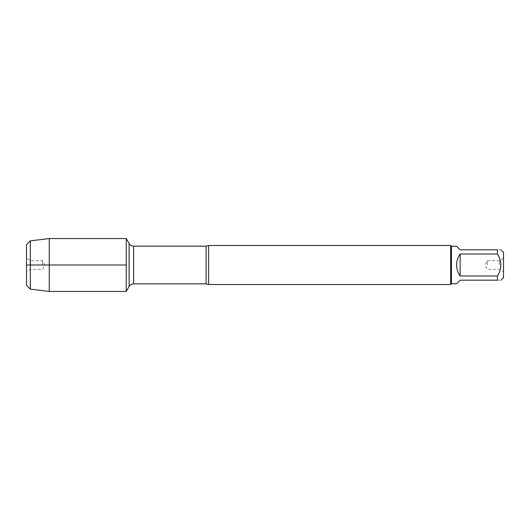<?xml version="1.0" encoding="UTF-8"?>
<svg xmlns="http://www.w3.org/2000/svg" width="530" height="530" viewBox="0 0 530 530"><rect width="100%" height="100%" fill="white"/><g stroke="black" fill="none" stroke-linecap="round" stroke-linejoin="round"><path stroke-width="0.4" stroke-dasharray="2.65 1.99" d="M208.628 284.511L208.628 245.489M126.239 265L126.239 291.447L126.239 265M450.685 245.489L450.685 284.511M503.5 265L503.5 271.724L503.5 265M503.5 277.66L503.5 252.34M456.582 283.735L460.139 280.178L497.432 280.178C502.016 280.178 502.016 280.178 497.432 280.178L497.432 275.978C502.016 268.664 502.016 261.343 497.432 254.022L497.432 249.822C502.016 249.822 502.016 249.822 497.432 249.822L460.139 249.822L456.582 246.264M460.139 275.978C455.436 268.657 455.436 261.343 460.139 254.022L460.139 275.978L497.432 275.978M460.139 254.022L497.432 254.022M451.461 246.264L451.461 283.735M499.366 265L499.366 260.661L499.366 265M487.454 265L487.454 260.661L487.454 265M49.264 238.553L49.264 291.447M30.316 289.135L30.316 240.865M42.546 265L42.546 260.661L42.546 265M30.634 265L30.634 260.661L30.634 265M26.5 258.276L26.5 271.724L26.5 258.276L30.634 260.661L42.546 260.661L45.05 265L42.546 269.339L30.634 269.339L26.5 271.724M206.11 246.139L206.11 283.861M133.62 283.861L133.62 246.139M129.115 243.535L129.115 286.465M503.5 258.276L499.366 260.661L487.454 260.661L484.95 265L487.454 269.339L499.366 269.339L503.5 271.724"/><path stroke-width="0.79" d="M208.628 245.489L208.628 284.511L450.685 284.511L450.685 245.489L208.628 245.489L206.11 246.139L133.62 246.139L133.62 283.861C131.659 283.928 130.155 284.796 129.115 286.465L129.115 243.535L126.239 238.553L126.239 291.447L126.239 238.553L49.264 238.553L49.264 291.447L126.239 291.447L129.115 286.465M500.983 249.822L503.5 252.34L503.5 277.66L500.983 280.178M460.139 280.178L456.582 283.735L451.461 283.735L451.461 246.264L456.582 246.264L460.139 249.822L497.432 249.822C502.016 249.822 502.016 249.822 497.432 249.822L497.432 254.022C502.016 261.343 502.016 268.664 497.432 275.978L497.432 280.178C502.016 280.178 502.016 280.178 497.432 280.178L460.139 280.178M460.139 254.022C457.801 257.308 456.615 260.965 456.582 265C456.615 269.035 457.801 272.692 460.139 275.978L460.139 254.022L497.432 254.022M460.139 275.978L497.432 275.978M26.5 244.681L26.5 285.319L26.5 244.681L30.316 240.865L30.316 289.135L49.264 291.447M126.239 265L26.5 265L126.239 265M208.628 284.511L206.11 283.861L206.11 246.139M206.11 283.861L133.62 283.861M133.62 246.139C131.659 246.072 130.155 245.204 129.115 243.535M451.461 246.264L450.685 245.489M451.461 283.735L450.685 284.511M30.316 240.865L49.264 238.553M26.5 285.319L30.316 289.135"/></g></svg>

